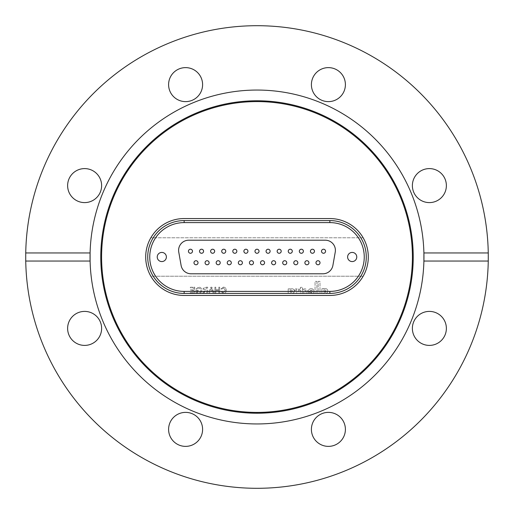 <?xml version="1.0" encoding="UTF-8"?>
<svg xmlns="http://www.w3.org/2000/svg" width="514" height="514" viewBox="0 0 514 514"><rect width="100%" height="100%" fill="white"/><g stroke="black" fill="none" stroke-linecap="round" stroke-linejoin="round"><path stroke-width="0.39" stroke-dasharray="2.57 1.93" d="M90.098 252.952A166.947 166.947 0 0 1 257 90.053A166.947 166.947 0 0 1 423.902 252.952M423.902 261.048A166.947 166.947 0 0 1 257 423.947A166.947 166.947 0 0 1 90.098 261.048M429.376 168.598A17.001 17.001 0 0 0 412.376 185.599A17.001 17.001 0 0 0 429.376 202.6A17.001 17.001 0 0 0 446.377 185.599A17.001 17.001 0 0 0 429.376 168.598M446.377 328.401A17.001 17.001 0 0 0 429.376 311.4A17.001 17.001 0 0 0 412.376 328.401A17.001 17.001 0 0 0 429.376 345.402A17.001 17.001 0 0 0 446.377 328.401M345.402 429.376A17.001 17.001 0 0 0 328.401 412.376A17.001 17.001 0 0 0 311.4 429.376A17.001 17.001 0 0 0 328.401 446.377A17.001 17.001 0 0 0 345.402 429.376M185.599 412.376A17.001 17.001 0 0 0 168.598 429.376A17.001 17.001 0 0 0 185.599 446.377A17.001 17.001 0 0 0 202.6 429.376A17.001 17.001 0 0 0 185.599 412.376M84.624 311.4A17.001 17.001 0 0 0 67.623 328.401A17.001 17.001 0 0 0 84.624 345.402A17.001 17.001 0 0 0 101.624 328.401A17.001 17.001 0 0 0 84.624 311.4M101.624 185.599A17.001 17.001 0 0 0 84.624 168.598A17.001 17.001 0 0 0 67.623 185.599A17.001 17.001 0 0 0 84.624 202.6A17.001 17.001 0 0 0 101.624 185.599M202.6 84.624A17.001 17.001 0 0 0 185.599 67.623A17.001 17.001 0 0 0 168.598 84.624A17.001 17.001 0 0 0 185.599 101.624A17.001 17.001 0 0 0 202.6 84.624M328.401 67.623A17.001 17.001 0 0 0 311.4 84.624A17.001 17.001 0 0 0 328.401 101.624A17.001 17.001 0 0 0 345.402 84.624A17.001 17.001 0 0 0 328.401 67.623M257 488.3A231.3 231.3 0 0 0 488.3 257A231.3 231.3 0 0 0 257 25.7A231.3 231.3 0 0 0 25.7 257A231.3 231.3 0 0 0 257 488.3M329.853 218.553L184.147 218.553A38.447 38.447 0 0 0 145.7 257A38.447 38.447 0 0 0 184.147 295.447L329.853 295.447A38.447 38.447 0 0 0 368.3 257A38.447 38.447 0 0 0 329.853 218.553A38.447 38.447 0 0 1 363.147 276.224A38.447 38.447 0 0 1 329.853 295.447L184.147 295.447A38.447 38.447 0 0 1 150.853 276.224L363.147 276.224L150.853 276.224A38.447 38.447 0 0 1 184.147 218.553L329.853 218.553M196.007 260.726A2.024 2.024 0 0 1 198.031 262.744A2.024 2.024 0 0 1 196.007 264.768A2.024 2.024 0 0 1 193.984 262.744A2.024 2.024 0 0 1 196.007 260.726M207.097 260.726A2.024 2.024 0 0 1 209.121 262.744A2.024 2.024 0 0 1 207.097 264.768A2.024 2.024 0 0 1 205.073 262.744A2.024 2.024 0 0 1 207.097 260.726M218.187 260.726A2.024 2.024 0 0 1 220.21 262.744A2.024 2.024 0 0 1 218.187 264.768A2.024 2.024 0 0 1 216.163 262.744A2.024 2.024 0 0 1 218.187 260.726M229.276 260.726A2.024 2.024 0 0 1 231.3 262.744A2.024 2.024 0 0 1 229.276 264.768A2.024 2.024 0 0 1 227.252 262.744A2.024 2.024 0 0 1 229.276 260.726M240.366 260.726A2.024 2.024 0 0 1 242.39 262.744A2.024 2.024 0 0 1 240.366 264.768A2.024 2.024 0 0 1 238.342 262.744A2.024 2.024 0 0 1 240.366 260.726M317.993 260.726A2.024 2.024 0 0 1 320.016 262.744A2.024 2.024 0 0 1 317.993 264.768A2.024 2.024 0 0 1 315.969 262.744A2.024 2.024 0 0 1 317.993 260.726M306.903 260.726A2.024 2.024 0 0 1 308.927 262.744A2.024 2.024 0 0 1 306.903 264.768A2.024 2.024 0 0 1 304.879 262.744A2.024 2.024 0 0 1 306.903 260.726M295.813 260.726A2.024 2.024 0 0 1 297.837 262.744A2.024 2.024 0 0 1 295.813 264.768A2.024 2.024 0 0 1 293.79 262.744A2.024 2.024 0 0 1 295.813 260.726M284.724 260.726A2.024 2.024 0 0 1 286.748 262.744A2.024 2.024 0 0 1 284.724 264.768A2.024 2.024 0 0 1 282.7 262.744A2.024 2.024 0 0 1 284.724 260.726M273.634 260.726A2.024 2.024 0 0 1 275.658 262.744A2.024 2.024 0 0 1 273.634 264.768A2.024 2.024 0 0 1 271.61 262.744A2.024 2.024 0 0 1 273.634 260.726M262.545 260.726A2.024 2.024 0 0 1 264.569 262.744A2.024 2.024 0 0 1 262.545 264.768A2.024 2.024 0 0 1 260.521 262.744A2.024 2.024 0 0 1 262.545 260.726M251.455 260.726A2.024 2.024 0 0 1 253.479 262.744A2.024 2.024 0 0 1 251.455 264.768A2.024 2.024 0 0 1 249.431 262.744A2.024 2.024 0 0 1 251.455 260.726M190.463 249.232A2.024 2.024 0 0 1 192.487 251.256A2.024 2.024 0 0 1 190.463 253.273A2.024 2.024 0 0 1 188.439 251.256A2.024 2.024 0 0 1 190.463 249.232M201.552 249.232A2.024 2.024 0 0 1 203.576 251.256A2.024 2.024 0 0 1 201.552 253.273A2.024 2.024 0 0 1 199.528 251.256A2.024 2.024 0 0 1 201.552 249.232M212.642 249.232A2.024 2.024 0 0 1 214.666 251.256A2.024 2.024 0 0 1 212.642 253.273A2.024 2.024 0 0 1 210.618 251.256A2.024 2.024 0 0 1 212.642 249.232M223.731 249.232A2.024 2.024 0 0 1 225.755 251.256A2.024 2.024 0 0 1 223.731 253.273A2.024 2.024 0 0 1 221.707 251.256A2.024 2.024 0 0 1 223.731 249.232M234.821 249.232A2.024 2.024 0 0 1 236.845 251.256A2.024 2.024 0 0 1 234.821 253.273A2.024 2.024 0 0 1 232.797 251.256A2.024 2.024 0 0 1 234.821 249.232M245.91 249.232A2.024 2.024 0 0 1 247.934 251.256A2.024 2.024 0 0 1 245.91 253.273A2.024 2.024 0 0 1 243.887 251.256A2.024 2.024 0 0 1 245.91 249.232M323.537 249.232A2.024 2.024 0 0 1 325.561 251.256A2.024 2.024 0 0 1 323.537 253.273A2.024 2.024 0 0 1 321.513 251.256A2.024 2.024 0 0 1 323.537 249.232M312.448 249.232A2.024 2.024 0 0 1 314.472 251.256A2.024 2.024 0 0 1 312.448 253.273A2.024 2.024 0 0 1 310.424 251.256A2.024 2.024 0 0 1 312.448 249.232M301.358 249.232A2.024 2.024 0 0 1 303.382 251.256A2.024 2.024 0 0 1 301.358 253.273A2.024 2.024 0 0 1 299.334 251.256A2.024 2.024 0 0 1 301.358 249.232M290.269 249.232A2.024 2.024 0 0 1 292.293 251.256A2.024 2.024 0 0 1 290.269 253.273A2.024 2.024 0 0 1 288.245 251.256A2.024 2.024 0 0 1 290.269 249.232M279.179 249.232A2.024 2.024 0 0 1 281.203 251.256A2.024 2.024 0 0 1 279.179 253.273A2.024 2.024 0 0 1 277.155 251.256A2.024 2.024 0 0 1 279.179 249.232M268.09 249.232A2.024 2.024 0 0 1 270.113 251.256A2.024 2.024 0 0 1 268.09 253.273A2.024 2.024 0 0 1 266.066 251.256A2.024 2.024 0 0 1 268.09 249.232M257 249.232A2.024 2.024 0 0 1 259.024 251.256A2.024 2.024 0 0 1 257 253.273A2.024 2.024 0 0 1 254.976 251.256A2.024 2.024 0 0 1 257 249.232M291.676 293.43A3.135 3.135 0 0 1 290.05 292.98L290.05 293.423L288.193 293.423L288.193 288.849L290.05 288.849L290.05 289.324A3.225 3.225 0 0 1 292.125 288.733A2.326 2.326 0 0 1 293.995 292.209A2.955 2.955 0 0 1 293.655 292.729A3.135 3.135 0 0 1 290.05 292.98L290.05 293.423L288.193 293.423L288.193 288.849L290.05 288.849L290.05 289.324A3.225 3.225 0 0 1 292.125 288.733A2.326 2.326 0 0 1 293.995 292.209A2.955 2.955 0 0 1 293.655 292.729A3.135 3.135 0 0 1 291.676 293.43M304.661 293.494A5.86 5.86 0 0 1 303.761 293.423L303.761 292.113A1.413 1.413 0 0 0 304.738 292.427A1.105 1.105 0 0 0 305.926 291.309A1.15 1.15 0 0 0 304.596 290.192A1.76 1.76 0 0 0 303.761 290.474L303.761 289.112A3.765 3.765 0 0 1 304.725 288.855A2.448 2.448 0 0 1 306.395 293.231A5.86 5.86 0 0 1 303.761 293.423L303.761 292.113A1.413 1.413 0 0 0 304.738 292.427A1.105 1.105 0 0 0 305.926 291.309A1.15 1.15 0 0 0 304.596 290.192A1.76 1.76 0 0 0 303.761 290.474L303.761 289.112A3.765 3.765 0 0 1 304.725 288.855A2.448 2.448 0 0 1 306.395 293.231A5.86 5.86 0 0 1 304.661 293.494M311.111 292.479A1.214 1.214 0 0 0 312.319 291.425L308.406 291.425A2.486 2.486 0 0 1 310.552 288.727L311.953 288.727A2.525 2.525 0 0 1 312.583 293.423L309.852 293.423A2.024 2.024 0 0 1 308.509 292.055L310.276 292.055A0.951 0.951 0 0 0 312.319 291.425L308.406 291.425A2.486 2.486 0 0 1 310.552 288.727L311.953 288.727A2.525 2.525 0 0 1 312.583 293.423L309.852 293.423A2.024 2.024 0 0 1 308.509 292.055L310.276 292.055A0.951 0.951 0 0 0 311.111 292.479M324.88 292.087A1.246 1.246 0 0 1 323.762 291.438L323.762 290.571A1.343 1.343 0 0 1 324.655 289.992A2.621 2.621 0 0 1 325.169 289.992A0.951 0.951 0 0 1 325.972 290.969A1.118 1.118 0 0 1 323.762 291.438L323.762 290.571A1.343 1.343 0 0 1 324.655 289.992A2.621 2.621 0 0 1 325.169 289.992A0.951 0.951 0 0 1 325.972 290.969A1.118 1.118 0 0 1 324.88 292.087M325.266 293.436A2.564 2.564 0 0 1 325.041 293.423A1.767 1.767 0 0 1 323.756 292.787L323.756 293.423L321.905 293.423L321.905 288.688L323.769 288.65L323.769 289.164A1.966 1.966 0 0 1 324.983 288.585A2.493 2.493 0 0 1 327.829 291.027A2.564 2.564 0 0 1 325.041 293.423A1.767 1.767 0 0 1 323.756 292.787L323.756 293.423L321.905 293.423L321.905 288.688L323.769 288.65L323.769 289.164A1.966 1.966 0 0 1 324.983 288.585A2.493 2.493 0 0 1 327.829 291.027A2.564 2.564 0 0 1 325.266 293.436M161.807 261.575A4.575 4.575 0 0 0 166.382 257A4.575 4.575 0 0 0 161.807 252.425A4.575 4.575 0 0 1 166.382 257A4.575 4.575 0 0 1 161.807 261.575A4.575 4.575 0 0 1 157.233 257A4.575 4.575 0 0 1 161.807 252.425A4.575 4.575 0 0 1 166.382 257A4.575 4.575 0 0 1 161.807 261.575A4.575 4.575 0 0 1 157.233 257A4.575 4.575 0 0 1 161.807 252.425A4.575 4.575 0 0 0 157.233 257A4.575 4.575 0 0 0 161.807 261.575M352.193 261.575A4.575 4.575 0 0 0 356.767 257A4.575 4.575 0 0 0 352.193 252.425A4.575 4.575 0 0 1 356.767 257A4.575 4.575 0 0 1 352.193 261.575A4.575 4.575 0 0 1 347.618 257A4.575 4.575 0 0 1 352.193 252.425A4.575 4.575 0 0 1 356.767 257A4.575 4.575 0 0 1 352.193 261.575A4.575 4.575 0 0 1 347.618 257A4.575 4.575 0 0 1 352.193 252.425A4.575 4.575 0 0 0 347.618 257A4.575 4.575 0 0 0 352.193 261.575M335.244 252.078L332.892 265.436A10.119 10.119 0 0 1 322.927 273.795L191.073 273.795A10.119 10.119 0 0 1 181.108 265.436L178.756 252.078A10.119 10.119 0 0 1 188.722 240.205L325.278 240.205A10.119 10.119 0 0 1 335.244 252.078L332.892 265.436A10.119 10.119 0 0 1 322.927 273.795L191.073 273.795A10.119 10.119 0 0 1 181.108 265.436L178.756 252.078A10.119 10.119 0 0 1 188.722 240.205L325.278 240.205A10.119 10.119 0 0 1 335.244 252.078L332.892 265.436A10.119 10.119 0 0 1 322.927 273.795L191.073 273.795A10.119 10.119 0 0 1 181.108 265.436L178.756 252.078A10.119 10.119 0 0 1 188.722 240.205L325.278 240.205A10.119 10.119 0 0 1 335.244 252.078M298.518 288.849L298.518 293.417L296.707 293.417L296.681 291.13A1.169 1.169 0 0 0 295.653 290.204A3.791 3.791 0 0 0 295.274 290.185A1.156 1.156 0 0 0 294.625 290.365L294.625 288.791L295.332 288.791A2.062 2.062 0 0 1 296.687 289.613L296.681 288.849L298.518 288.849L298.518 293.417L296.707 293.417L296.681 291.13A1.169 1.169 0 0 0 295.653 290.204A3.791 3.791 0 0 0 295.274 290.185A1.156 1.156 0 0 0 294.625 290.365L294.625 288.791L295.332 288.791A2.062 2.062 0 0 1 296.687 289.613L296.681 288.849L298.518 288.849M302.264 293.423L300.42 293.423L300.42 290.211L299.386 290.211L299.386 288.849L300.42 288.849L300.42 287.352L302.264 287.352L302.264 288.849L302.881 288.849L302.887 290.211L302.264 290.211L302.264 293.423L300.42 293.423L300.42 290.211L299.386 290.211L299.386 288.849L300.42 288.849L300.42 287.352L302.264 287.352L302.887 290.211L302.264 290.211L302.264 293.423M316.913 281.389L316.913 293.423L315.063 293.423L315.063 281.389L316.913 281.389L316.913 293.423L315.063 293.423L315.063 281.389L316.913 281.389M319.997 293.43L318.172 293.43L318.172 281.37L319.997 281.37L319.997 293.43L318.172 293.43L318.172 281.37L319.997 281.37L319.997 293.43M212.661 291.509L213.374 293.423L214.306 293.423L211.832 287.191L210.836 287.191L208.363 293.423L209.294 293.423L210.001 291.509L212.661 291.509L213.374 293.423L214.306 293.423L211.832 287.191L210.836 287.191L208.363 293.423L209.294 293.423L210.001 291.509L212.661 291.509M225.363 290.256L223.436 292.787L221.688 291.226L220.808 291.432L223.352 293.507C225.273 293.34 226.237 292.254 226.244 290.262C226.205 288.341 225.248 287.294 223.372 287.108L220.969 288.919L221.849 289.112L223.417 287.827L225.363 290.256L223.436 292.787L221.688 291.226L220.808 291.432L223.352 293.507C225.273 293.34 226.237 292.254 226.244 290.262C226.205 288.341 225.248 287.294 223.372 287.108L220.969 288.919L221.849 289.112L223.417 287.827L225.363 290.256M218.81 290.468L218.81 293.423L219.69 293.423L219.69 287.191L218.81 287.191L218.81 289.748L215.771 289.748L215.771 287.191L214.891 287.191L214.891 293.423L215.771 293.423L215.771 290.468L218.81 290.468L218.81 293.423L219.69 293.423L219.69 287.191L218.81 287.191L218.81 289.748L215.771 289.748L215.771 287.191L214.891 287.191L214.891 293.423L215.771 293.423L215.771 290.468L218.81 290.468M206.814 290.628L206.814 293.423L207.695 293.423L207.695 287.191L204.99 287.191L202.895 288.868L204.553 290.545L202.387 293.423L203.396 293.423L205.915 290.628L206.814 290.628L206.814 293.423L207.695 293.423L207.695 287.191L204.99 287.191L202.895 288.868L204.553 290.545L202.387 293.423L203.396 293.423L205.484 290.654L206.814 290.628M196.901 292.125L196.901 290.943L198.577 290.943L198.577 290.224L196.02 290.224L196.02 292.537L198.597 293.507C200.601 293.391 201.661 292.337 201.777 290.339C201.694 288.315 200.659 287.242 198.667 287.108L196.123 288.945L196.926 289.151L198.687 287.827L200.666 289.061L200.897 290.307C200.903 291.823 200.158 292.652 198.674 292.787L196.901 292.125L196.901 290.943L198.577 290.943L198.577 290.224L196.02 290.224L196.02 292.537L198.597 293.507C200.601 293.391 201.661 292.337 201.777 290.339C201.694 288.315 200.659 287.242 198.667 287.108L196.123 288.945L196.926 289.151L198.687 287.827L200.666 289.061L200.897 290.307C200.903 291.823 200.158 292.652 198.674 292.787L196.901 292.125M190.186 292.704L190.186 293.423L194.742 293.423L194.742 287.191L190.347 287.191L190.347 287.911L193.862 287.911L193.862 289.825L190.585 289.825L190.585 290.545L193.862 290.545L193.862 292.704L190.186 292.704L190.186 293.423L194.742 293.423L194.742 287.191L190.347 287.191L190.347 287.911L193.862 287.911L193.862 289.825L190.585 289.825L190.585 290.545L193.862 290.545L193.862 292.704L190.186 292.704M363.147 237.776L150.853 237.776L363.147 237.776M184.147 220.577L329.853 220.577A36.423 36.423 0 0 1 366.276 257A36.423 36.423 0 0 1 329.853 293.423L184.147 293.423A36.423 36.423 0 0 1 147.724 257A36.423 36.423 0 0 1 184.147 220.577A36.423 36.423 0 0 0 147.724 257A36.423 36.423 0 0 0 184.147 293.423M211.762 289.061L212.398 290.789L210.271 290.789L211.331 287.911L212.398 290.789L210.271 290.789L211.331 287.911L211.762 289.061M204.957 287.911L206.814 287.911L206.814 289.909L205.144 289.909L203.775 288.887L204.957 287.911L206.814 287.911L206.814 289.909L205.144 289.909L203.775 288.887L204.957 287.911M312.255 290.442L310.141 290.442A1.092 1.092 0 0 1 311.156 289.755L311.356 289.755A0.932 0.932 0 0 1 312.255 290.442L310.141 290.442A1.092 1.092 0 0 1 311.156 289.755L311.356 289.755A0.932 0.932 0 0 1 312.255 290.442M291.271 290.121A1.067 1.067 0 0 1 292.35 291.239A1.099 1.099 0 0 1 291.277 292.228A1.529 1.529 0 0 1 290.05 291.586L290.05 290.718A1.587 1.587 0 0 1 291.271 290.121A1.067 1.067 0 0 1 292.35 291.239A1.099 1.099 0 0 1 291.277 292.228A1.529 1.529 0 0 1 290.05 291.586L290.05 290.718A1.587 1.587 0 0 1 291.271 290.121M258.304 252.798A2.024 2.024 0 0 0 258.548 249.945A2.024 2.024 0 0 0 255.696 249.708M252.168 264.639A2.024 2.024 0 0 0 253.351 262.031A2.024 2.024 0 0 0 250.742 260.855M269.394 252.798A2.024 2.024 0 0 0 269.638 249.945A2.024 2.024 0 0 0 266.785 249.708M291.573 252.798A2.024 2.024 0 0 0 291.817 249.945A2.024 2.024 0 0 0 288.964 249.708M322.233 249.708A2.024 2.024 0 0 0 321.989 252.56M247.215 252.798A2.024 2.024 0 0 0 247.459 249.945A2.024 2.024 0 0 0 244.606 249.708M236.125 252.798A2.024 2.024 0 0 0 236.369 249.945A2.024 2.024 0 0 0 233.517 249.708A2.024 2.024 0 0 0 233.272 252.56M225.036 252.798A2.024 2.024 0 0 0 225.28 249.945A2.024 2.024 0 0 0 222.427 249.708M202.857 252.798A2.024 2.024 0 0 0 203.101 249.945A2.024 2.024 0 0 0 200.248 249.708A2.024 2.024 0 0 0 200.004 252.56M189.158 249.708A2.024 2.024 0 0 0 188.914 252.56A2.024 2.024 0 0 0 191.767 252.798A2.024 2.024 0 0 0 192.011 249.945A2.024 2.024 0 0 0 189.158 249.708M263.258 264.639A2.024 2.024 0 0 0 264.44 262.031A2.024 2.024 0 0 0 261.832 260.855M274.347 264.639A2.024 2.024 0 0 0 275.53 262.031A2.024 2.024 0 0 0 272.915 260.855M285.437 264.639A2.024 2.024 0 0 0 286.619 262.031A2.024 2.024 0 0 0 284.004 260.855M296.527 264.639A2.024 2.024 0 0 0 297.709 262.031A2.024 2.024 0 0 0 295.094 260.855M307.616 264.639A2.024 2.024 0 0 0 308.798 262.031A2.024 2.024 0 0 0 306.183 260.855M318.706 264.639A2.024 2.024 0 0 0 319.881 262.031A2.024 2.024 0 0 0 317.273 260.855A2.024 2.024 0 0 0 316.097 263.464M241.085 264.639A2.024 2.024 0 0 0 242.261 262.031A2.024 2.024 0 0 0 239.652 260.855M229.996 264.639A2.024 2.024 0 0 0 231.171 262.031A2.024 2.024 0 0 0 228.563 260.855M218.906 264.639A2.024 2.024 0 0 0 220.082 262.031A2.024 2.024 0 0 0 217.473 260.855A2.024 2.024 0 0 0 216.291 263.464M207.817 264.639A2.024 2.024 0 0 0 208.992 262.031A2.024 2.024 0 0 0 206.384 260.855A2.024 2.024 0 0 0 205.202 263.464M195.294 260.855A2.024 2.024 0 0 0 194.119 263.464M329.853 220.577A36.423 36.423 0 0 1 366.276 257A36.423 36.423 0 0 1 329.853 293.423"/><path stroke-width="0.77" d="M257 413.224A156.224 156.224 0 0 1 100.776 257A156.224 156.224 0 0 1 257 100.776A156.224 156.224 0 0 1 413.224 257A156.224 156.224 0 0 1 257 413.224M257 412.414A155.414 155.414 0 0 1 101.586 257A155.414 155.414 0 0 1 257 101.586A155.414 155.414 0 0 1 412.414 257A155.414 155.414 0 0 1 257 412.414M488.261 252.952L423.902 252.952A166.947 166.947 0 0 1 257 423.947A166.947 166.947 0 0 1 90.098 261.048L90.098 252.952A166.947 166.947 0 0 1 257 90.053A166.947 166.947 0 0 1 423.902 252.952L423.902 261.048L488.261 261.048L488.261 252.952A231.3 231.3 0 0 0 257 25.7A231.3 231.3 0 0 0 25.739 252.952L90.098 252.952A166.947 166.947 0 0 0 90.098 261.048L25.739 261.048A231.3 231.3 0 0 0 257 488.3A231.3 231.3 0 0 0 488.261 261.048M429.376 168.598A17.001 17.001 0 0 0 412.376 185.599A17.001 17.001 0 0 0 429.376 202.6A17.001 17.001 0 0 0 446.377 185.599A17.001 17.001 0 0 0 429.376 168.598M446.377 328.401A17.001 17.001 0 0 0 429.376 311.4A17.001 17.001 0 0 0 412.376 328.401A17.001 17.001 0 0 0 429.376 345.402A17.001 17.001 0 0 0 446.377 328.401M345.402 429.376A17.001 17.001 0 0 0 328.401 412.376A17.001 17.001 0 0 0 311.4 429.376A17.001 17.001 0 0 0 328.401 446.377A17.001 17.001 0 0 0 345.402 429.376M185.599 412.376A17.001 17.001 0 0 0 168.598 429.376A17.001 17.001 0 0 0 185.599 446.377A17.001 17.001 0 0 0 202.6 429.376A17.001 17.001 0 0 0 185.599 412.376M84.624 311.4A17.001 17.001 0 0 0 67.623 328.401A17.001 17.001 0 0 0 84.624 345.402A17.001 17.001 0 0 0 101.624 328.401A17.001 17.001 0 0 0 84.624 311.4M101.624 185.599A17.001 17.001 0 0 0 84.624 168.598A17.001 17.001 0 0 0 67.623 185.599A17.001 17.001 0 0 0 84.624 202.6A17.001 17.001 0 0 0 101.624 185.599M202.6 84.624A17.001 17.001 0 0 0 185.599 67.623A17.001 17.001 0 0 0 168.598 84.624A17.001 17.001 0 0 0 185.599 101.624A17.001 17.001 0 0 0 202.6 84.624M328.401 67.623A17.001 17.001 0 0 0 311.4 84.624A17.001 17.001 0 0 0 328.401 101.624A17.001 17.001 0 0 0 345.402 84.624A17.001 17.001 0 0 0 328.401 67.623M25.739 261.048L25.739 252.952M329.853 295.447L184.147 295.447A38.447 38.447 0 0 1 145.7 257A38.447 38.447 0 0 1 184.147 218.553L329.853 218.553A38.447 38.447 0 0 1 368.3 257A38.447 38.447 0 0 1 329.853 295.447L184.147 295.447A38.447 38.447 0 0 1 145.7 257A38.447 38.447 0 0 1 184.147 218.553L329.853 218.553A38.447 38.447 0 0 1 368.3 257A38.447 38.447 0 0 1 329.853 295.447M196.007 264.768A2.024 2.024 0 0 0 198.031 262.744A2.024 2.024 0 0 0 196.007 260.726A2.024 2.024 0 0 0 193.984 262.744A2.024 2.024 0 0 0 196.007 264.768M207.097 264.768A2.024 2.024 0 0 0 209.121 262.744A2.024 2.024 0 0 0 207.097 260.726A2.024 2.024 0 0 0 205.073 262.744A2.024 2.024 0 0 0 207.097 264.768M218.187 264.768A2.024 2.024 0 0 0 220.21 262.744A2.024 2.024 0 0 0 218.187 260.726A2.024 2.024 0 0 0 216.163 262.744A2.024 2.024 0 0 0 218.187 264.768M229.276 264.768A2.024 2.024 0 0 0 231.3 262.744A2.024 2.024 0 0 0 229.276 260.726A2.024 2.024 0 0 0 227.252 262.744A2.024 2.024 0 0 0 229.276 264.768M240.366 264.768A2.024 2.024 0 0 0 242.39 262.744A2.024 2.024 0 0 0 240.366 260.726A2.024 2.024 0 0 0 238.342 262.744A2.024 2.024 0 0 0 240.366 264.768M317.993 264.768A2.024 2.024 0 0 0 320.016 262.744A2.024 2.024 0 0 0 317.993 260.726A2.024 2.024 0 0 0 315.969 262.744A2.024 2.024 0 0 0 317.993 264.768M306.903 264.768A2.024 2.024 0 0 0 308.927 262.744A2.024 2.024 0 0 0 306.903 260.726A2.024 2.024 0 0 0 304.879 262.744A2.024 2.024 0 0 0 306.903 264.768M295.813 264.768A2.024 2.024 0 0 0 297.837 262.744A2.024 2.024 0 0 0 295.813 260.726A2.024 2.024 0 0 0 293.79 262.744A2.024 2.024 0 0 0 295.813 264.768M284.724 264.768A2.024 2.024 0 0 0 286.748 262.744A2.024 2.024 0 0 0 284.724 260.726A2.024 2.024 0 0 0 282.7 262.744A2.024 2.024 0 0 0 284.724 264.768M273.634 264.768A2.024 2.024 0 0 0 275.658 262.744A2.024 2.024 0 0 0 273.634 260.726A2.024 2.024 0 0 0 271.61 262.744A2.024 2.024 0 0 0 273.634 264.768M262.545 264.768A2.024 2.024 0 0 0 264.569 262.744A2.024 2.024 0 0 0 262.545 260.726A2.024 2.024 0 0 0 260.521 262.744A2.024 2.024 0 0 0 262.545 264.768M251.455 264.768A2.024 2.024 0 0 0 253.479 262.744A2.024 2.024 0 0 0 251.455 260.726A2.024 2.024 0 0 0 249.431 262.744A2.024 2.024 0 0 0 251.455 264.768M190.463 253.273A2.024 2.024 0 0 0 192.487 251.256A2.024 2.024 0 0 0 190.463 249.232A2.024 2.024 0 0 0 188.439 251.256A2.024 2.024 0 0 0 190.463 253.273M201.552 253.273A2.024 2.024 0 0 0 203.576 251.256A2.024 2.024 0 0 0 201.552 249.232A2.024 2.024 0 0 0 199.528 251.256A2.024 2.024 0 0 0 201.552 253.273M212.642 253.273A2.024 2.024 0 0 0 214.666 251.256A2.024 2.024 0 0 0 212.642 249.232A2.024 2.024 0 0 0 210.618 251.256A2.024 2.024 0 0 0 212.642 253.273M223.731 253.273A2.024 2.024 0 0 0 225.755 251.256A2.024 2.024 0 0 0 223.731 249.232A2.024 2.024 0 0 0 221.707 251.256A2.024 2.024 0 0 0 223.731 253.273M234.821 253.273A2.024 2.024 0 0 0 236.845 251.256A2.024 2.024 0 0 0 234.821 249.232A2.024 2.024 0 0 0 232.797 251.256A2.024 2.024 0 0 0 234.821 253.273M245.91 253.273A2.024 2.024 0 0 0 247.934 251.256A2.024 2.024 0 0 0 245.91 249.232A2.024 2.024 0 0 0 243.887 251.256A2.024 2.024 0 0 0 245.91 253.273M323.537 253.273A2.024 2.024 0 0 0 325.561 251.256A2.024 2.024 0 0 0 323.537 249.232A2.024 2.024 0 0 0 321.513 251.256A2.024 2.024 0 0 0 323.537 253.273M312.448 253.273A2.024 2.024 0 0 0 314.472 251.256A2.024 2.024 0 0 0 312.448 249.232A2.024 2.024 0 0 0 310.424 251.256A2.024 2.024 0 0 0 312.448 253.273M301.358 253.273A2.024 2.024 0 0 0 303.382 251.256A2.024 2.024 0 0 0 301.358 249.232A2.024 2.024 0 0 0 299.334 251.256A2.024 2.024 0 0 0 301.358 253.273M290.269 253.273A2.024 2.024 0 0 0 292.293 251.256A2.024 2.024 0 0 0 290.269 249.232A2.024 2.024 0 0 0 288.245 251.256A2.024 2.024 0 0 0 290.269 253.273M279.179 253.273A2.024 2.024 0 0 0 281.203 251.256A2.024 2.024 0 0 0 279.179 249.232A2.024 2.024 0 0 0 277.155 251.256A2.024 2.024 0 0 0 279.179 253.273M268.09 253.273A2.024 2.024 0 0 0 270.113 251.256A2.024 2.024 0 0 0 268.09 249.232A2.024 2.024 0 0 0 266.066 251.256A2.024 2.024 0 0 0 268.09 253.273M257 253.273A2.024 2.024 0 0 0 259.024 251.256A2.024 2.024 0 0 0 257 249.232A2.024 2.024 0 0 0 254.976 251.256A2.024 2.024 0 0 0 257 253.273M161.807 261.575A4.575 4.575 0 0 0 166.382 257A4.575 4.575 0 0 0 161.807 252.425A4.575 4.575 0 0 0 157.233 257A4.575 4.575 0 0 0 161.807 261.575M352.193 261.575A4.575 4.575 0 0 0 356.767 257A4.575 4.575 0 0 0 352.193 252.425A4.575 4.575 0 0 0 347.618 257A4.575 4.575 0 0 0 352.193 261.575M332.892 265.436L335.244 252.078A10.119 10.119 0 0 0 325.278 240.205L188.722 240.205A10.119 10.119 0 0 0 178.756 252.078L181.108 265.436A10.119 10.119 0 0 0 191.073 273.795L322.927 273.795A10.119 10.119 0 0 0 332.892 265.436M184.147 293.423A36.423 36.423 0 0 1 147.724 257A36.423 36.423 0 0 1 184.147 220.577L329.853 220.577A36.423 36.423 0 0 1 366.276 257A36.423 36.423 0 0 1 329.853 293.423L184.147 293.423L184.147 291.399L329.853 291.399A34.399 34.399 0 0 0 364.253 257A34.399 34.399 0 0 0 329.853 222.601L184.147 222.601A34.399 34.399 0 0 0 149.747 257A34.399 34.399 0 0 0 184.147 291.399M255.696 249.708A2.024 2.024 0 0 0 255.452 252.56A2.024 2.024 0 0 0 258.304 252.798A2.024 2.024 0 0 1 255.452 252.56A2.024 2.024 0 0 1 255.696 249.708A2.024 2.024 0 0 1 258.548 249.945A2.024 2.024 0 0 1 258.304 252.798M250.742 260.855A2.024 2.024 0 0 0 249.56 263.464A2.024 2.024 0 0 0 252.168 264.639A2.024 2.024 0 0 1 249.56 263.464A2.024 2.024 0 0 1 250.742 260.855A2.024 2.024 0 0 1 253.351 262.031A2.024 2.024 0 0 1 252.168 264.639M266.785 249.708A2.024 2.024 0 0 0 266.541 252.56A2.024 2.024 0 0 0 269.394 252.798A2.024 2.024 0 0 1 266.541 252.56A2.024 2.024 0 0 1 266.785 249.708A2.024 2.024 0 0 1 269.638 249.945A2.024 2.024 0 0 1 269.394 252.798M277.875 249.708A2.024 2.024 0 0 0 277.631 252.56A2.024 2.024 0 0 0 280.483 252.798A2.024 2.024 0 0 1 277.631 252.56A2.024 2.024 0 0 1 277.875 249.708A2.024 2.024 0 0 1 280.728 249.945A2.024 2.024 0 0 1 280.483 252.798A2.024 2.024 0 0 0 280.728 249.945A2.024 2.024 0 0 0 277.875 249.708M288.964 249.708A2.024 2.024 0 0 0 288.72 252.56A2.024 2.024 0 0 0 291.573 252.798A2.024 2.024 0 0 1 288.72 252.56A2.024 2.024 0 0 1 288.964 249.708A2.024 2.024 0 0 1 291.817 249.945A2.024 2.024 0 0 1 291.573 252.798M300.054 249.708A2.024 2.024 0 0 0 299.81 252.56A2.024 2.024 0 0 0 302.662 252.798A2.024 2.024 0 0 1 299.81 252.56A2.024 2.024 0 0 1 300.054 249.708A2.024 2.024 0 0 1 302.907 249.945A2.024 2.024 0 0 1 302.662 252.798A2.024 2.024 0 0 0 302.907 249.945A2.024 2.024 0 0 0 300.054 249.708M311.143 249.708A2.024 2.024 0 0 0 310.899 252.56A2.024 2.024 0 0 0 313.752 252.798A2.024 2.024 0 0 1 310.899 252.56A2.024 2.024 0 0 1 311.143 249.708A2.024 2.024 0 0 1 313.996 249.945A2.024 2.024 0 0 1 313.752 252.798A2.024 2.024 0 0 0 313.996 249.945A2.024 2.024 0 0 0 311.143 249.708M321.989 252.56A2.024 2.024 0 0 0 324.842 252.798A2.024 2.024 0 0 1 321.989 252.56A2.024 2.024 0 0 1 322.233 249.708A2.024 2.024 0 0 1 325.086 249.945A2.024 2.024 0 0 1 324.842 252.798A2.024 2.024 0 0 0 325.086 249.945A2.024 2.024 0 0 0 322.233 249.708M244.606 249.708A2.024 2.024 0 0 0 244.362 252.56A2.024 2.024 0 0 0 247.215 252.798A2.024 2.024 0 0 1 244.362 252.56A2.024 2.024 0 0 1 244.606 249.708A2.024 2.024 0 0 1 247.459 249.945A2.024 2.024 0 0 1 247.215 252.798M233.272 252.56A2.024 2.024 0 0 0 236.125 252.798A2.024 2.024 0 0 1 233.272 252.56A2.024 2.024 0 0 1 233.517 249.708A2.024 2.024 0 0 1 236.369 249.945A2.024 2.024 0 0 1 236.125 252.798M222.427 249.708A2.024 2.024 0 0 0 222.183 252.56A2.024 2.024 0 0 0 225.036 252.798A2.024 2.024 0 0 1 222.183 252.56A2.024 2.024 0 0 1 222.427 249.708A2.024 2.024 0 0 1 225.28 249.945A2.024 2.024 0 0 1 225.036 252.798M211.338 249.708A2.024 2.024 0 0 0 211.093 252.56A2.024 2.024 0 0 0 213.946 252.798A2.024 2.024 0 0 1 211.093 252.56A2.024 2.024 0 0 1 211.338 249.708A2.024 2.024 0 0 1 214.19 249.945A2.024 2.024 0 0 1 213.946 252.798A2.024 2.024 0 0 0 214.19 249.945A2.024 2.024 0 0 0 211.338 249.708M200.004 252.56A2.024 2.024 0 0 0 202.857 252.798A2.024 2.024 0 0 1 200.004 252.56A2.024 2.024 0 0 1 200.248 249.708A2.024 2.024 0 0 1 203.101 249.945A2.024 2.024 0 0 1 202.857 252.798M191.767 252.798A2.024 2.024 0 0 1 188.914 252.56A2.024 2.024 0 0 1 189.158 249.708A2.024 2.024 0 0 1 192.011 249.945A2.024 2.024 0 0 1 191.767 252.798M261.832 260.855A2.024 2.024 0 0 0 260.649 263.464A2.024 2.024 0 0 0 263.258 264.639A2.024 2.024 0 0 1 260.649 263.464A2.024 2.024 0 0 1 261.832 260.855A2.024 2.024 0 0 1 264.44 262.031A2.024 2.024 0 0 1 263.258 264.639M272.915 260.855A2.024 2.024 0 0 0 271.739 263.464A2.024 2.024 0 0 0 274.347 264.639A2.024 2.024 0 0 1 271.739 263.464A2.024 2.024 0 0 1 272.915 260.855A2.024 2.024 0 0 1 275.53 262.031A2.024 2.024 0 0 1 274.347 264.639M284.004 260.855A2.024 2.024 0 0 0 282.828 263.464A2.024 2.024 0 0 0 285.437 264.639A2.024 2.024 0 0 1 282.828 263.464A2.024 2.024 0 0 1 284.004 260.855A2.024 2.024 0 0 1 286.619 262.031A2.024 2.024 0 0 1 285.437 264.639M295.094 260.855A2.024 2.024 0 0 0 293.918 263.464A2.024 2.024 0 0 0 296.527 264.639A2.024 2.024 0 0 1 293.918 263.464A2.024 2.024 0 0 1 295.094 260.855A2.024 2.024 0 0 1 297.709 262.031A2.024 2.024 0 0 1 296.527 264.639M306.183 260.855A2.024 2.024 0 0 0 305.008 263.464A2.024 2.024 0 0 0 307.616 264.639A2.024 2.024 0 0 1 305.008 263.464A2.024 2.024 0 0 1 306.183 260.855A2.024 2.024 0 0 1 308.798 262.031A2.024 2.024 0 0 1 307.616 264.639M316.097 263.464A2.024 2.024 0 0 0 318.706 264.639A2.024 2.024 0 0 1 316.097 263.464A2.024 2.024 0 0 1 317.273 260.855A2.024 2.024 0 0 1 319.881 262.031A2.024 2.024 0 0 1 318.706 264.639M239.652 260.855A2.024 2.024 0 0 0 238.47 263.464A2.024 2.024 0 0 0 241.085 264.639A2.024 2.024 0 0 1 238.47 263.464A2.024 2.024 0 0 1 239.652 260.855A2.024 2.024 0 0 1 242.261 262.031A2.024 2.024 0 0 1 241.085 264.639M228.563 260.855A2.024 2.024 0 0 0 227.381 263.464A2.024 2.024 0 0 0 229.996 264.639A2.024 2.024 0 0 1 227.381 263.464A2.024 2.024 0 0 1 228.563 260.855A2.024 2.024 0 0 1 231.171 262.031A2.024 2.024 0 0 1 229.996 264.639M216.291 263.464A2.024 2.024 0 0 0 218.906 264.639A2.024 2.024 0 0 1 216.291 263.464A2.024 2.024 0 0 1 217.473 260.855A2.024 2.024 0 0 1 220.082 262.031A2.024 2.024 0 0 1 218.906 264.639M205.202 263.464A2.024 2.024 0 0 0 207.817 264.639A2.024 2.024 0 0 1 205.202 263.464A2.024 2.024 0 0 1 206.384 260.855A2.024 2.024 0 0 1 208.992 262.031A2.024 2.024 0 0 1 207.817 264.639M194.119 263.464A2.024 2.024 0 0 0 196.727 264.639A2.024 2.024 0 0 1 194.119 263.464A2.024 2.024 0 0 1 195.294 260.855A2.024 2.024 0 0 1 197.903 262.031A2.024 2.024 0 0 1 196.727 264.639A2.024 2.024 0 0 0 197.903 262.031A2.024 2.024 0 0 0 195.294 260.855M184.147 220.577L184.147 222.601M329.853 220.577L329.853 222.601M329.853 291.399L329.853 293.423"/></g></svg>

